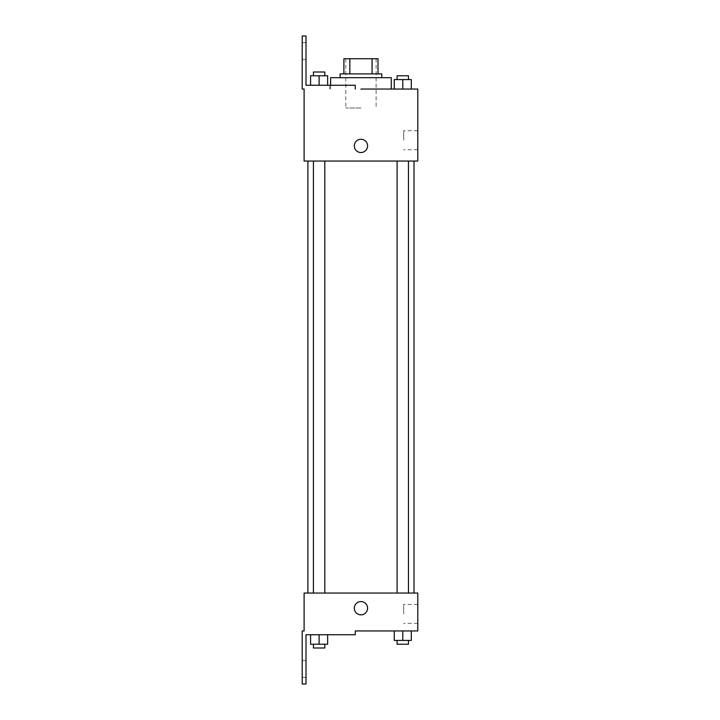 <?xml version="1.0" encoding="UTF-8"?>
<svg xmlns="http://www.w3.org/2000/svg" width="720" height="720" viewBox="0 0 720 720"><rect width="100%" height="100%" fill="white"/><g stroke="black" fill="none" stroke-linecap="round" stroke-linejoin="round"><path stroke-width="0.54" stroke-dasharray="3.6 2.7" d="M360.945 108L345.789 108L360.945 108M360.945 58.734L345.789 58.734L360.945 58.734M372.069 73.899L372.069 58.734L378 58.734L378 73.899L349.83 73.899L378 73.899M372.069 58.734L343.899 58.734M349.83 73.899L343.899 73.899L349.83 73.899L349.83 58.734M381.789 73.899L340.101 73.899M340.101 77.688L381.789 77.688L340.101 77.688M330.633 77.688L391.266 77.688M391.266 89.055L360.945 89.055M411.309 89.055L394.254 89.055L411.309 89.055L394.254 89.055L411.309 89.055L394.254 89.055L411.309 89.055L394.254 89.055L394.254 79.578L411.309 79.578L397.098 79.578L408.465 79.578L402.786 79.578L402.786 89.055L394.254 89.055L411.309 89.055L402.786 89.055L402.786 79.578L411.309 79.578L411.309 89.055L411.309 79.578M402.786 161.055L397.098 161.055L402.786 161.055M319.113 161.055L313.425 161.055L319.113 161.055M417.789 89.055L417.789 161.055L304.101 161.055L304.101 89.055L302.211 89.055L302.211 36L306 36L306 85.266L355.266 85.266L329.724 85.266L355.266 85.266L355.266 89.055M360.945 161.055L414 161.055L360.945 161.055M304.101 152.523L304.101 139.266L304.11 152.523M417.789 140.211L417.789 149.715L417.789 140.211M367.578 145.899A6.633 6.633 0 0 0 357.633 140.148A6.633 6.633 0 0 0 357.633 151.641A6.633 6.633 0 0 0 367.578 145.899A6.633 6.633 0 0 1 357.633 151.641A6.633 6.633 0 0 1 357.633 140.148A6.633 6.633 0 0 1 367.578 145.899M403.695 140.211L403.695 130.707L403.695 140.211M354.312 145.899A6.633 6.633 0 0 0 364.266 151.641A6.633 6.633 0 0 0 364.266 140.148A6.633 6.633 0 0 0 354.312 145.899M302.211 51.156L302.211 59.688L302.211 51.156M310.581 85.266L327.636 85.266L310.581 85.266L327.636 85.266L310.581 85.266L319.113 85.266L319.113 75.789L310.581 75.789L324.792 75.789L310.581 75.789L310.581 85.266L319.113 85.266L310.581 85.266L310.581 75.789L310.581 85.266L327.636 85.266L319.113 85.266L319.113 75.789L327.636 75.789L313.425 75.789L327.636 75.789L327.636 85.266L327.636 75.789M306 51.156L306 59.688L306 51.156M360.945 593.055L414 593.055L360.945 593.055M402.786 593.055L397.098 593.055L402.786 593.055M319.113 593.055L313.425 593.055L319.113 593.055M417.789 593.055L304.101 593.055L304.101 630.945L302.211 630.945L302.211 684L306 684L306 634.734L355.266 634.734L355.266 630.945L417.789 630.945L417.789 593.055M304.101 614.844L304.101 601.578L304.11 614.844M411.309 640.422L411.309 630.945L411.309 640.422L402.786 640.422L411.309 640.422L402.786 640.422L402.786 630.945L411.309 630.945L394.254 630.945L411.309 630.945L394.254 630.945L411.309 630.945L394.254 630.945L411.309 630.945L402.786 630.945L402.786 640.422L394.254 640.422L394.254 630.945L394.254 640.422L408.465 640.422L394.254 640.422L394.254 630.945M417.789 613.899L417.789 604.395L417.789 613.899M367.578 608.211A6.633 6.633 0 0 0 357.633 602.469A6.633 6.633 0 0 0 357.633 613.953A6.633 6.633 0 0 0 367.578 608.211A6.633 6.633 0 0 1 357.633 613.953A6.633 6.633 0 0 1 357.633 602.469A6.633 6.633 0 0 1 367.578 608.211M354.312 608.211A6.633 6.633 0 0 0 364.266 613.953A6.633 6.633 0 0 0 364.266 602.469A6.633 6.633 0 0 0 354.312 608.211M403.695 613.899L403.695 604.395L403.695 613.899M302.211 668.844L302.211 660.312L302.211 668.844M327.636 644.211L327.636 634.734L327.636 644.211L319.113 644.211L327.636 644.211L319.113 644.211L319.113 634.734L310.581 634.734L327.636 634.734L310.581 634.734L327.636 634.734L310.581 634.734L327.636 634.734L310.581 634.734L327.636 634.734L319.113 634.734L319.113 644.211L310.581 644.211L310.581 634.734L310.581 644.211L324.792 644.211L310.581 644.211L310.581 634.734M306 668.844L306 660.312L306 668.844M397.098 640.422L397.098 644.211L408.465 644.211L397.098 644.211L408.465 644.211L408.465 640.422L397.098 640.422L408.465 640.422M402.786 640.422L402.786 630.945M313.425 644.211L313.425 648L324.792 648L313.425 648L324.792 648L324.792 644.211L313.425 644.211L324.792 644.211M319.113 644.211L319.113 634.734M397.098 79.578L397.098 75.789L408.465 75.789L397.098 75.789L408.465 75.789L408.465 79.578M394.254 89.055L394.254 79.578L394.254 89.055M402.786 89.055L402.786 79.578M313.425 75.789L313.425 72L324.792 72L313.425 72L324.792 72L324.792 75.789M319.113 85.266L319.113 75.789M345.789 58.734L345.789 108M376.101 58.734L376.101 108M330.633 89.055L330.633 85.266M417.789 130.707L403.695 130.707M417.789 149.715L403.695 149.715M329.724 89.055L329.724 85.266M306 42.633L302.211 42.633M306 59.688L302.211 59.688M324.792 593.055L324.792 161.055M313.425 593.055L313.425 161.055M408.465 593.055L408.465 161.055M397.098 593.055L397.098 161.055M417.789 604.395L403.695 604.395M417.789 623.403L403.695 623.403M306 660.312L302.211 660.312M306 677.367L302.211 677.367"/><path stroke-width="1.08" d="M349.83 73.899L349.83 58.734L343.899 58.734L343.899 73.899L343.899 58.734M349.83 58.734L378 58.734L378 73.899M372.069 73.899L372.069 58.734M340.101 77.688L340.101 73.899L381.789 73.899L381.789 77.688M402.786 89.055L402.786 79.578L394.254 79.578L394.254 89.055L391.266 89.055L391.266 77.688L330.633 77.688L330.633 85.266M360.945 89.055L417.789 89.055L411.309 89.055L411.309 79.578L402.786 79.578M354.312 145.899A6.633 6.633 0 0 1 364.266 140.148A6.633 6.633 0 0 1 364.266 151.641A6.633 6.633 0 0 1 354.312 145.899M355.266 89.055L355.266 85.266L306 85.266L306 36L302.211 36L302.211 89.055L304.101 89.055L304.101 161.055L417.789 161.055L417.789 89.055M304.101 593.055L417.789 593.055L417.789 630.945L355.266 630.945L355.266 634.734L306 634.734L306 684L302.211 684L302.211 630.945L304.101 630.945L304.101 593.055M354.312 608.211A6.633 6.633 0 0 1 364.266 602.469A6.633 6.633 0 0 1 364.266 613.953A6.633 6.633 0 0 1 354.312 608.211M394.254 630.945L394.254 640.422L411.309 640.422L411.309 630.945L411.309 640.422M402.786 640.422L402.786 630.945M408.465 640.422L408.465 644.211L397.098 644.211L397.098 640.422M310.581 634.734L310.581 644.211L327.636 644.211L327.636 634.734L327.636 644.211M319.113 644.211L319.113 634.734M324.792 644.211L324.792 648L313.425 648L313.425 644.211M411.309 89.055L411.309 79.578M408.465 79.578L408.465 75.789L397.098 75.789L397.098 79.578M310.581 85.266L310.581 75.789L327.636 75.789L327.636 85.266L327.636 75.789M319.113 85.266L319.113 75.789M324.792 75.789L324.792 72L313.425 72L313.425 75.789M414 593.055L414 161.055M307.899 593.055L307.899 161.055M397.098 161.055L397.098 593.055M408.465 161.055L408.465 593.055M324.792 593.055L324.792 161.055M313.425 593.055L313.425 161.055"/></g></svg>
